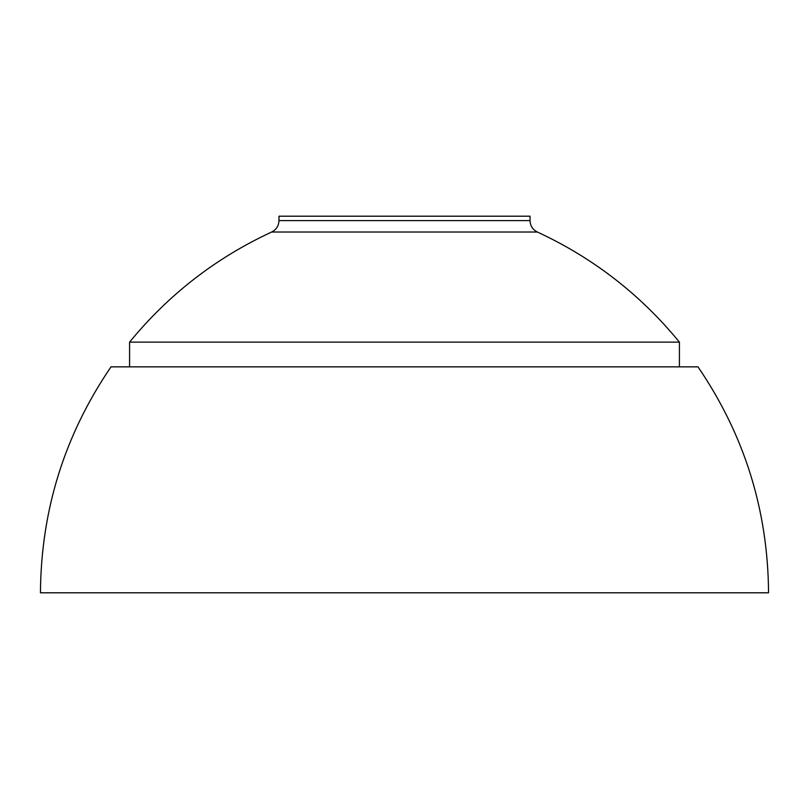 <?xml version="1.0" encoding="UTF-8"?>
<svg xmlns="http://www.w3.org/2000/svg" width="809" height="809" viewBox="0 0 809 809"><rect width="100%" height="100%" fill="white"/><g stroke="black" fill="none" stroke-linecap="round" stroke-linejoin="round"><path stroke-width="1.21" d="M129.582 366.841L129.582 342.126L679.418 342.126L679.418 366.841M278.963 220.614L530.037 220.614L530.037 216.195L278.963 216.195L278.963 220.614C278.751 225.842 276.314 229.645 271.652 232.021L537.348 232.021C593.108 257.869 640.475 294.567 679.418 342.126M768.55 592.805L40.45 592.805C41.026 510.317 64.538 434.999 111.015 366.841L697.985 366.841C744.462 434.999 767.974 510.317 768.55 592.805M129.582 342.126C168.525 294.567 215.892 257.869 271.652 232.021M530.037 220.614C530.249 225.842 532.686 229.645 537.348 232.021"/></g></svg>
